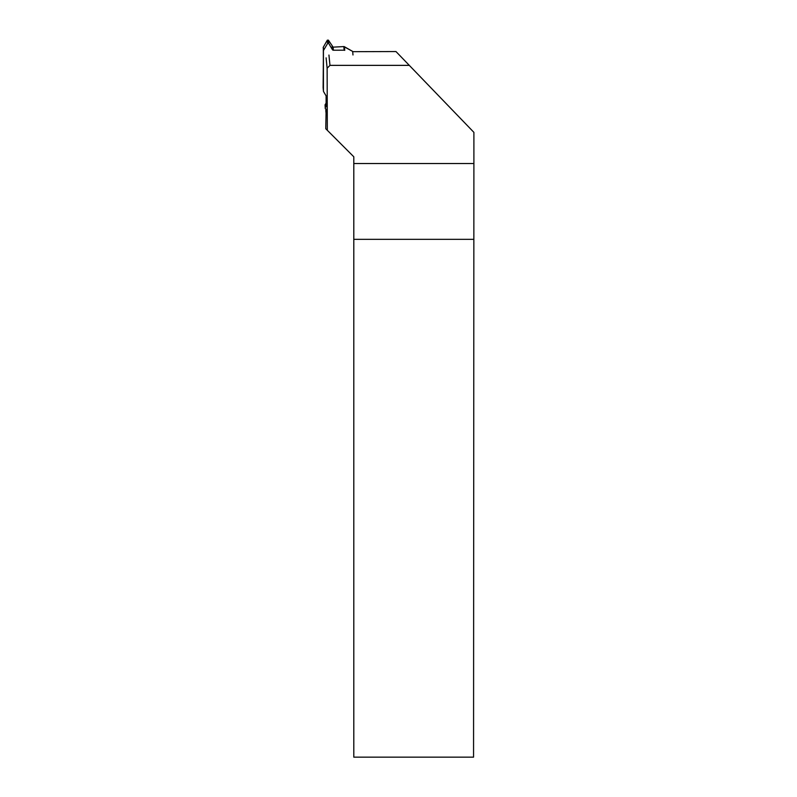 <?xml version="1.0" encoding="UTF-8"?>
<svg xmlns="http://www.w3.org/2000/svg" width="797" height="797" viewBox="0 0 797 797"><rect width="100%" height="100%" fill="white"/><g stroke="black" fill="none" stroke-linecap="round" stroke-linejoin="round"><path stroke-width="1.2" d="M328.723 43.466L332.439 49.693A1.086 1.076 -5.2 0 0 333.385 50.221L344.155 50.201L343.826 46.585L333.096 47.143L328.424 40.169L328.723 43.466A0.638 0.628 174.8 0 0 327.627 43.466L323.602 50.241A1.186 1.166 -5.2 0 0 323.433 50.829L323.433 91.037A1.186 1.166 -5.2 0 0 323.592 91.625L327.218 97.792M343.826 46.585A1.186 1.166 -5.2 0 1 344.424 46.734L353.141 51.675L343.826 46.585L333.096 47.143L328.424 40.169L327.328 40.169L323.323 47.153L323.433 91.037M325.126 105.573L326.103 103.122L325.056 104.865L325.355 108.163A0.638 0.628 174.8 0 0 325.913 109.109M323.433 50.829L323.124 87.63A1.186 1.166 -5.2 0 1 323.104 87.431M327.627 43.466L327.328 40.169L323.323 47.153L323.602 50.241M323.154 47.76L323.323 47.153M344.155 50.201A1.186 1.166 -5.2 0 1 344.752 50.35L344.424 46.734M325.276 108.531L325.056 104.865M327.328 40.169L328.424 40.169M352.981 54.973L352.682 51.675L395.97 51.546L409.299 65.364L329.968 65.364L328.942 55.043M409.299 65.364L473.896 132.362L473.896 163.524L353.798 163.524L353.798 156.78L327.318 130.29L327.129 68.253L329.968 65.364M327.318 130.29L325.774 128.755L326.103 110.255M327.129 68.253L326.103 57.842M473.896 163.524L473.557 757.15L353.798 757.15L353.798 163.524M473.557 239.339L353.798 239.339M326.103 109.109L326.103 113.712L325.774 110.434M326.103 95.889L326.103 106.878M332.439 49.693L332.16 46.595M333.385 50.221L333.096 47.143M323.114 87.531L323.443 91.147"/></g></svg>
